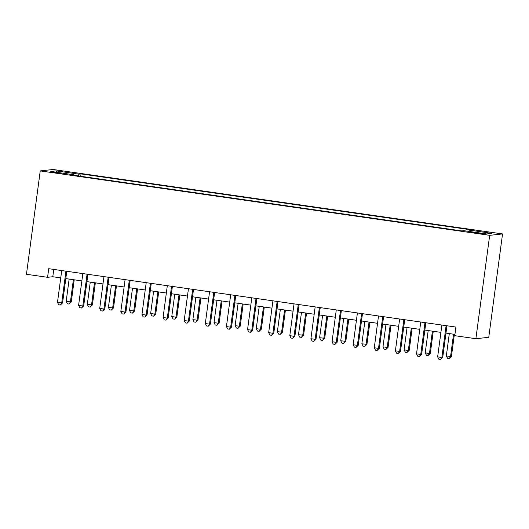 <?xml version="1.0" encoding="UTF-8"?>
<svg xmlns="http://www.w3.org/2000/svg" width="529" height="529" viewBox="0 0 529 529"><rect width="100%" height="100%" fill="white"/><g stroke="black" fill="none" stroke-linecap="round" stroke-linejoin="round"><path stroke-width="0.79" d="M54.632 172.745L61.265 173.36L50.222 171.885L54.632 172.745M502.55 233.93L53.112 169.498L40.244 170.9L489.675 235.332L502.55 233.93L488.756 337.31L475.888 338.712L489.675 235.332M475.888 338.712L454.768 335.684L455.912 327.067L48.721 268.692L47.57 277.308L52.788 276.733L60.742 277.877M481.079 233.329L470.936 232.205L478.924 233.567L485.351 234.162L481.079 233.329L481.013 233.844M468.8 231.391L469.223 230.102L471.332 229.87L81.03 173.915L80.712 176.289M469.223 230.102L492.036 233.375L486.68 233.957L463.867 230.684L461.764 230.915L71.461 174.96L73.571 174.729L50.758 171.462L56.114 170.874L78.927 174.147L81.03 173.915M47.57 277.308L26.45 274.28L40.244 170.9M65.808 278.604L81.863 280.906M86.928 281.633L102.983 283.934M108.048 284.662L124.103 286.963M129.169 287.69L145.224 289.991M150.289 290.712L166.344 293.02M171.409 293.74L187.464 296.042M192.53 296.769L208.585 299.07M213.65 299.798L229.705 302.099M234.77 302.826L250.825 305.127M255.891 305.855L271.946 308.156M277.011 308.883L293.066 311.184M298.131 311.912L314.186 314.213M319.252 314.94L335.307 317.241M340.372 317.969L356.427 320.27M361.492 320.997L377.547 323.298M382.612 324.019L398.668 326.327M403.733 327.048L419.788 329.349M424.853 330.076L440.908 332.377M445.973 333.105L454.94 334.394M53.766 269.413L52.788 276.733M78.927 174.147L78.338 175.945M73.604 175.264L73.571 174.729M56.114 170.874L56.934 172.348M446.165 325.672A1.739 1.706 -96.2 0 0 446.046 326.115L441.86 357.472L437.642 356.87L441.821 325.507A1.739 1.706 -96.2 0 0 441.827 325.051M446.965 325.785A1.739 1.706 -96.2 0 0 446.919 326.023L442.733 357.379L441.86 357.472L440.558 359.502L438.872 359.257L437.642 356.87M442.733 357.379L440.558 359.502M449.313 333.587L446.337 355.918L450.563 356.526L451.429 356.427L454.378 334.315M451.429 356.427L449.253 358.556L450.563 356.526L453.538 334.189M449.253 358.556L447.567 358.312L446.337 355.918M425.045 322.644A1.739 1.706 -96.2 0 0 424.926 323.087L420.74 354.443L416.521 353.841L420.7 322.485A1.739 1.706 -96.2 0 0 420.707 322.022M425.845 322.756A1.739 1.706 -96.2 0 0 425.799 322.994L421.613 354.351L420.74 354.443L419.437 356.473L417.751 356.235L416.521 353.841M421.613 354.351L419.437 356.473M403.925 319.615A1.739 1.706 -96.2 0 0 403.806 320.058L399.626 351.415L395.401 350.813L399.58 319.456A1.739 1.706 -96.2 0 0 399.587 318.994M404.725 319.728A1.739 1.706 -96.2 0 0 404.678 319.966L400.493 351.322L399.626 351.415L398.317 353.445L396.631 353.207L395.401 350.813M400.493 351.322L398.317 353.445M382.804 316.587A1.739 1.706 -96.2 0 0 382.685 317.03L378.506 348.386L374.281 347.784L378.46 316.428A1.739 1.706 -96.2 0 0 378.466 315.965M383.604 316.699A1.739 1.706 -96.2 0 0 383.558 316.937L379.372 348.294L378.506 348.386L377.197 350.416L375.511 350.178L374.281 347.784M379.372 348.294L377.197 350.416M428.199 330.559L425.217 352.889L429.442 353.498L430.308 353.398L433.264 331.286M430.308 353.398L428.133 355.528L429.442 353.498L432.418 331.161M428.133 355.528L426.447 355.283L425.217 352.889M407.079 327.53L404.096 349.861L408.322 350.469L409.188 350.377L412.144 328.258M409.188 350.377L407.013 352.499L408.322 350.469L411.298 328.132M407.013 352.499L405.326 352.254L404.096 349.861M385.958 324.502L382.976 346.832L387.202 347.441L388.068 347.348L391.024 325.229M388.068 347.348L385.892 349.471L387.202 347.441L390.177 325.11M385.892 349.471L384.206 349.226L382.976 346.832M361.684 313.558A1.739 1.706 -96.2 0 0 361.565 314.001L357.386 345.364L353.16 344.756L357.346 313.399A1.739 1.706 -96.2 0 0 357.346 312.937M362.484 313.677A1.739 1.706 -96.2 0 0 362.438 313.909L358.252 345.265L357.386 345.364L356.077 347.388L354.39 347.15L353.16 344.756M358.252 345.265L356.077 347.388M364.838 321.473L361.856 343.81L366.947 344.319L369.903 322.201M366.947 344.319L364.772 346.442L366.081 344.412L369.057 322.082M364.772 346.442L363.086 346.197L361.856 343.81M340.564 310.53A1.739 1.706 -96.2 0 0 340.445 310.973L336.265 342.336L332.04 341.727L336.226 310.371A1.739 1.706 -96.2 0 0 336.226 309.908M341.364 310.649A1.739 1.706 -96.2 0 0 341.317 310.88L337.132 342.237L336.265 342.336L334.956 344.366L333.27 344.121L332.04 341.727M337.132 342.237L334.956 344.366M343.718 318.445L340.736 340.782L345.827 341.291L348.783 319.172M345.827 341.291L343.652 343.414L344.961 341.384L347.937 319.053M343.652 343.414L341.965 343.176L340.736 340.782M319.443 307.501A1.739 1.706 -96.2 0 0 319.324 307.951L315.145 339.307L310.92 338.699L315.105 307.342A1.739 1.706 -96.2 0 0 315.105 306.88M320.243 307.62A1.739 1.706 -96.2 0 0 320.197 307.852L316.011 339.208L315.145 339.307L313.836 341.337L312.15 341.093L310.92 338.699M316.011 339.208L313.836 341.337M322.597 315.416L319.615 337.753L324.707 338.262L327.663 316.144M324.707 338.262L322.531 340.385L323.841 338.355L326.823 316.025M322.531 340.385L320.845 340.147L319.615 337.753M298.33 304.479A1.739 1.706 -96.2 0 0 298.204 304.922L294.025 336.279L289.799 335.67L293.985 304.314A1.739 1.706 -96.2 0 0 293.985 303.851M299.123 304.592A1.739 1.706 -96.2 0 0 299.077 304.823L294.891 336.179L294.025 336.279L292.716 338.309L291.029 338.064L289.799 335.67M294.891 336.179L292.716 338.309M301.477 312.388L298.495 334.725L303.586 335.234L306.542 313.115M303.586 335.234L301.418 337.357L302.72 335.326L305.702 312.996M301.418 337.357L299.725 337.118L298.495 334.725M277.209 301.451A1.739 1.706 -96.2 0 0 277.084 301.894L272.904 333.25L268.679 332.642L272.865 301.285A1.739 1.706 -96.2 0 0 272.865 300.822M278.003 301.563A1.739 1.706 -96.2 0 0 277.956 301.794L273.771 333.158L272.904 333.25L271.595 335.28L269.909 335.036L268.679 332.642M273.771 333.158L271.595 335.28M280.357 309.359L277.375 331.696L282.466 332.205L285.422 310.087M282.466 332.205L280.297 334.328L281.6 332.298L284.582 309.968M280.297 334.328L278.604 334.09L277.375 331.696M256.089 298.422A1.739 1.706 -96.2 0 0 255.97 298.865L251.784 330.222L247.559 329.613L251.744 298.257A1.739 1.706 -96.2 0 0 251.744 297.801M256.882 298.535A1.739 1.706 -96.2 0 0 256.836 298.766L252.65 330.129L251.784 330.222L250.475 332.252L248.789 332.007L247.559 329.613M252.65 330.129L250.475 332.252M259.236 306.337L256.254 328.668L260.48 329.276L261.346 329.177L264.302 307.058M261.346 329.177L259.177 331.306L260.48 329.276L263.462 306.939M259.177 331.306L257.484 331.061L256.254 328.668M234.969 295.394A1.739 1.706 -96.2 0 0 234.85 295.837L230.664 327.193L226.438 326.585L230.624 295.228A1.739 1.706 -96.2 0 0 230.624 294.772M235.762 295.506A1.739 1.706 -96.2 0 0 235.716 295.744L231.53 327.101L230.664 327.193L229.355 329.223L227.668 328.978L226.438 326.585M231.53 327.101L229.355 329.223M238.116 303.309L235.134 325.639L239.359 326.248L240.232 326.148L243.181 304.03M240.232 326.148L238.057 328.278L239.359 326.248L242.342 303.911M238.057 328.278L236.364 328.033L235.134 325.639M213.848 292.365A1.739 1.706 -96.2 0 0 213.729 292.808L209.544 324.165L205.318 323.563L209.504 292.2A1.739 1.706 -96.2 0 0 209.504 291.743M214.642 292.477A1.739 1.706 -96.2 0 0 214.595 292.716L210.41 324.072L209.544 324.165L208.234 326.195L206.548 325.95L205.318 323.563M210.41 324.072L208.234 326.195M216.996 300.28L214.014 322.611L218.239 323.219L219.112 323.12L222.061 301.008M219.112 323.12L216.936 325.249L218.239 323.219L221.221 300.882M216.936 325.249L215.243 325.004L214.014 322.611M192.728 289.337A1.739 1.706 -96.2 0 0 192.609 289.78L188.423 321.136L184.198 320.534L188.384 289.178A1.739 1.706 -96.2 0 0 188.384 288.715M193.521 289.449A1.739 1.706 -96.2 0 0 193.475 289.687L189.289 321.043L188.423 321.136L187.114 323.166L185.428 322.928L184.198 320.534M189.289 321.043L187.114 323.166M195.875 297.252L192.893 319.582L197.119 320.19L197.991 320.091L200.941 297.979M197.991 320.091L195.816 322.221L197.119 320.19L200.101 297.853M195.816 322.221L194.123 321.976L192.893 319.582M171.608 286.308A1.739 1.706 -96.2 0 0 171.489 286.751L167.303 318.108L163.077 317.506L167.263 286.149A1.739 1.706 -96.2 0 0 167.263 285.686M172.401 286.42A1.739 1.706 -96.2 0 0 172.355 286.658L168.169 318.015L167.303 318.108L166 320.138L164.307 319.9L163.077 317.506M168.169 318.015L166 320.138M174.755 294.223L171.773 316.554L175.998 317.162L176.871 317.069L179.82 294.951M176.871 317.069L174.696 319.192L175.998 317.162L178.981 294.825M174.696 319.192L173.003 318.947L171.773 316.554M150.487 283.279A1.739 1.706 -96.2 0 0 150.368 283.723L146.183 315.079L141.957 314.477L146.143 283.121A1.739 1.706 -96.2 0 0 146.143 282.658M151.281 283.392A1.739 1.706 -96.2 0 0 151.234 283.63L147.049 314.986L146.183 315.079L144.88 317.109L143.187 316.871L141.957 314.477M147.049 314.986L144.88 317.109M153.635 291.195L150.653 313.525L154.878 314.133L155.751 314.041L158.7 291.922M155.751 314.041L153.575 316.163L154.878 314.133L157.86 291.803M153.575 316.163L151.883 315.919L150.653 313.525M129.367 280.251A1.739 1.706 -96.2 0 0 129.248 280.694L125.062 312.057L120.837 311.449L125.023 280.092A1.739 1.706 -96.2 0 0 125.023 279.629M130.16 280.37A1.739 1.706 -96.2 0 0 130.114 280.601L125.935 311.958L125.062 312.057L123.76 314.081L122.067 313.842L120.837 311.449M125.935 311.958L123.76 314.081M132.514 288.166L129.532 310.503L134.63 311.012L137.58 288.894M134.63 311.012L132.455 313.135L133.758 311.105L136.74 288.774M132.455 313.135L130.762 312.89L129.532 310.503M108.247 277.222A1.739 1.706 -96.2 0 0 108.128 277.665L103.942 309.029L99.717 308.42L103.902 277.064A1.739 1.706 -96.2 0 0 103.902 276.601M109.04 277.341A1.739 1.706 -96.2 0 0 108.994 277.573L104.815 308.929L103.942 309.029L102.639 311.059L100.946 310.814L99.717 308.42M104.815 308.929L102.639 311.059M111.394 285.138L108.412 307.475L113.51 307.984L116.459 285.865M113.51 307.984L111.335 310.106L112.637 308.076L115.62 285.746M111.335 310.106L109.642 309.862L108.412 307.475M87.126 274.194A1.739 1.706 -96.2 0 0 87.007 274.644L82.822 306L78.596 305.392L82.782 274.035A1.739 1.706 -96.2 0 0 82.782 273.572M87.926 274.313A1.739 1.706 -96.2 0 0 87.874 274.544L83.694 305.901L82.822 306L81.519 308.03L79.826 307.785L78.596 305.392M83.694 305.901L81.519 308.03M90.274 282.109L87.292 304.446L92.39 304.955L95.339 282.836M92.39 304.955L90.214 307.078L91.517 305.048L94.499 282.717M90.214 307.078L88.522 306.84L87.292 304.446M66.006 271.172A1.739 1.706 -96.2 0 0 65.887 271.615L61.701 302.972L57.476 302.363L61.662 271.007A1.739 1.706 -96.2 0 0 61.662 270.544M66.806 271.284A1.739 1.706 -96.2 0 0 66.753 271.516L62.574 302.872L61.701 302.972L60.399 305.002L58.706 304.757L57.476 302.363M62.574 302.872L60.399 305.002M69.154 279.081L66.178 301.418L71.27 301.927L74.219 279.808M71.27 301.927L69.094 304.049L70.397 302.019L73.379 279.689M69.094 304.049L67.401 303.811L66.178 301.418M477.29 233.329L477.363 232.8M446.046 326.115L446.919 326.023M424.926 323.087L425.799 322.994M403.806 320.058L404.678 319.966M382.685 317.03L383.558 316.937M361.565 314.001L362.438 313.909M340.445 310.973L341.317 310.88M319.324 307.951L320.197 307.852M298.204 304.922L299.077 304.823M277.084 301.894L277.956 301.794M255.97 298.865L256.836 298.766M234.85 295.837L235.716 295.744M213.729 292.808L214.595 292.716M192.609 289.78L193.475 289.687M171.489 286.751L172.355 286.658M150.368 283.723L151.234 283.63M129.248 280.694L130.114 280.601M108.128 277.665L108.994 277.573M87.007 274.644L87.874 274.544M65.887 271.615L66.753 271.516"/></g></svg>
